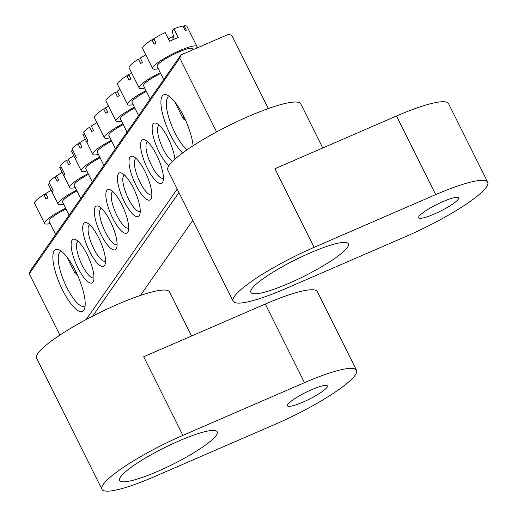 <?xml version="1.0" encoding="UTF-8"?>
<svg xmlns="http://www.w3.org/2000/svg" width="517" height="517" viewBox="0 0 517 517"><rect width="100%" height="100%" fill="white"/><g stroke="black" fill="none" stroke-linecap="round" stroke-linejoin="round"><path stroke-width="0.78" d="M179.037 440.904A54.485 9.3 153.5 0 0 119.666 480.422A54.485 9.3 153.5 0 0 157.814 471.323A54.485 9.3 153.5 0 0 217.185 431.805A54.485 9.3 153.5 0 0 179.037 440.904M311.732 389.637A22.289 3.806 153.5 0 0 287.446 405.806A22.289 3.806 153.5 0 0 303.052 402.084A22.289 3.806 153.5 0 0 327.339 385.915A22.289 3.806 153.5 0 0 311.732 389.637M101.933 489.263A74.293 12.679 153.5 0 0 153.95 476.855L275.548 424.134A74.293 12.679 -26.5 0 0 356.51 370.243A74.293 12.679 -26.5 0 0 304.494 382.651L182.895 435.372A74.293 12.679 153.5 0 0 101.933 489.263L36.604 358.236A74.293 12.679 -26.5 0 1 117.566 304.345A74.293 12.679 -26.5 0 1 169.582 291.937L191.561 336.011M182.895 435.372L143.7 356.756L265.299 304.041A74.293 12.679 153.5 0 1 317.315 291.627L356.51 370.243M75.579 271.082A33.683 9.92 66.6 0 1 84.568 308.668A33.683 9.92 66.6 0 1 62.46 289.888A33.683 9.92 66.6 0 1 59.074 249.873A33.683 9.92 66.6 0 1 75.579 271.082M61.646 251.495A29.721 8.75 -113.4 0 0 60.67 251.714A29.721 8.75 -113.4 0 0 66.706 287.271A29.721 8.75 -113.4 0 0 84.316 306.245A29.721 8.75 -113.4 0 0 85.143 305.683M182.591 152.98A33.683 9.92 66.6 0 1 170.507 135.034A33.683 9.92 66.6 0 1 167.127 95.025A33.683 9.92 66.6 0 1 183.632 116.235A33.683 9.92 66.6 0 1 193.093 145.749M169.699 96.647A29.721 8.75 -113.4 0 0 168.723 96.866A29.721 8.75 -113.4 0 0 174.752 132.423A29.721 8.75 -113.4 0 0 187.102 149.756M168.956 165.602A23.776 6.999 66.6 0 1 158.932 151.63A23.776 6.999 66.6 0 1 156.548 123.382A23.776 6.999 66.6 0 1 168.193 138.356A23.776 6.999 66.6 0 1 174.875 159.191M159.236 125.276A19.814 5.836 -113.4 0 0 159.158 125.308A19.814 5.836 -113.4 0 0 163.178 149.019A19.814 5.836 -113.4 0 0 172.581 161.343M156.619 154.945A23.776 6.999 66.6 0 1 162.965 181.473A23.776 6.999 66.6 0 1 147.358 168.219A23.776 6.999 66.6 0 1 144.967 139.971A23.776 6.999 66.6 0 1 156.619 154.945M147.655 141.865A19.814 5.836 -113.4 0 0 147.578 141.897A19.814 5.836 -113.4 0 0 151.604 165.608A19.814 5.836 -113.4 0 0 163.34 178.255A19.814 5.836 -113.4 0 0 163.417 178.216M145.038 171.534A23.776 6.999 66.6 0 1 151.384 198.069A23.776 6.999 66.6 0 1 135.777 184.808A23.776 6.999 66.6 0 1 133.392 156.567A23.776 6.999 66.6 0 1 145.038 171.534M136.081 158.46A19.814 5.836 -113.4 0 0 136.003 158.493A19.814 5.836 -113.4 0 0 140.023 182.197A19.814 5.836 -113.4 0 0 151.765 194.844A19.814 5.836 -113.4 0 0 151.843 194.812M133.464 188.13A23.776 6.999 66.6 0 1 139.81 214.658A23.776 6.999 66.6 0 1 124.203 201.404A23.776 6.999 66.6 0 1 121.812 173.156A23.776 6.999 66.6 0 1 133.464 188.13M124.507 175.05A19.814 5.836 -113.4 0 0 124.423 175.082A19.814 5.836 -113.4 0 0 128.449 198.787A19.814 5.836 -113.4 0 0 140.185 211.434A19.814 5.836 -113.4 0 0 140.262 211.401M87.153 254.493A23.776 6.999 66.6 0 1 93.499 281.022A23.776 6.999 66.6 0 1 77.893 267.767A23.776 6.999 66.6 0 1 75.508 239.52A23.776 6.999 66.6 0 1 87.153 254.493M78.196 241.413A19.814 5.836 -113.4 0 0 78.119 241.445A19.814 5.836 -113.4 0 0 82.138 265.15A19.814 5.836 -113.4 0 0 93.881 277.797A19.814 5.836 -113.4 0 0 93.958 277.765M98.734 237.904A23.776 6.999 66.6 0 1 105.08 264.433A23.776 6.999 66.6 0 1 89.473 251.172A23.776 6.999 66.6 0 1 87.082 222.93A23.776 6.999 66.6 0 1 98.734 237.904M89.771 224.824A19.814 5.836 -113.4 0 0 89.693 224.856A19.814 5.836 -113.4 0 0 93.719 248.561A19.814 5.836 -113.4 0 0 105.455 261.208A19.814 5.836 -113.4 0 0 105.533 261.175M110.308 221.308A23.776 6.999 66.6 0 1 116.655 247.837A23.776 6.999 66.6 0 1 101.048 234.582A23.776 6.999 66.6 0 1 98.663 206.335A23.776 6.999 66.6 0 1 110.308 221.308M101.351 208.235A19.814 5.836 -113.4 0 0 101.274 208.261A19.814 5.836 -113.4 0 0 105.294 231.971A19.814 5.836 -113.4 0 0 117.036 244.619A19.814 5.836 -113.4 0 0 117.107 244.58M121.889 204.719A23.776 6.999 66.6 0 1 128.229 231.248A23.776 6.999 66.6 0 1 112.622 217.993A23.776 6.999 66.6 0 1 110.237 189.745A23.776 6.999 66.6 0 1 121.889 204.719M112.926 191.639A19.814 5.836 -113.4 0 0 112.848 191.671A19.814 5.836 -113.4 0 0 116.868 215.382A19.814 5.836 -113.4 0 0 128.61 228.029A19.814 5.836 -113.4 0 0 128.688 227.991M268.323 108.557L231.9 35.499L228.637 34.258L180.866 54.97L179.787 58.091L216.604 131.945M179.787 58.091L29.282 273.777L30.367 270.649L180.866 54.97M29.282 273.777L59.862 335.106M86.165 319.564L177.221 189.073M178.94 192.524L92.672 316.145M140.443 295.44L192.822 220.371M310.239 252.871A54.485 9.3 153.5 0 0 250.868 292.389A54.485 9.3 153.5 0 0 289.016 283.29A54.485 9.3 153.5 0 0 348.387 243.772A54.485 9.3 153.5 0 0 310.239 252.871M442.94 201.611A22.289 3.806 153.5 0 0 418.654 217.773A22.289 3.806 153.5 0 0 434.254 214.051A22.289 3.806 153.5 0 0 458.547 197.888A22.289 3.806 153.5 0 0 442.94 201.611M233.141 301.23A74.293 12.679 153.5 0 0 285.158 288.822L406.756 236.101A74.293 12.679 -26.5 0 0 487.718 182.21A74.293 12.679 -26.5 0 0 435.695 194.625L314.097 247.346A74.293 12.679 153.5 0 0 233.141 301.23L167.812 170.203A74.293 12.679 -26.5 0 1 248.774 116.319A74.293 12.679 -26.5 0 1 300.791 103.904L322.763 147.978M314.097 247.346L274.902 168.729L396.5 116.008A74.293 12.679 153.5 0 1 448.517 103.594L487.718 182.21M115.433 148.741L108.848 135.532A19.814 3.38 -26.5 0 1 109.21 134.22A19.814 3.38 -26.5 0 1 123.246 124.591M109.979 137.8A24.764 4.226 -26.5 0 1 104.415 137.742A24.764 4.226 -26.5 0 1 104.867 136.1A24.764 4.226 -26.5 0 1 122.865 123.834M104.415 137.742L94.398 117.65A24.764 4.226 -26.5 0 1 94.85 116.015A24.764 4.226 -26.5 0 1 103.697 108.945L105.875 113.307A24.764 4.226 -26.5 0 1 107.749 112.157L105.571 107.788A24.764 4.226 -26.5 0 1 108.486 106.095M105.979 108.602L103.697 108.945M103.859 165.33L97.274 152.121A19.814 3.38 -26.5 0 1 111.672 141.186M98.404 154.389A24.764 4.226 -26.5 0 1 92.84 154.331A24.764 4.226 -26.5 0 1 111.291 140.424M92.84 154.331L87.179 142.976A24.764 4.226 153.5 0 1 87.929 140.941L83.573 132.21A24.764 4.226 -26.5 0 1 89.615 127.176L91.793 131.544A24.764 4.226 -26.5 0 1 93.474 130.426L91.296 126.058A24.764 4.226 -26.5 0 1 96.912 122.684M87.115 142.795L82.927 134.394L84.336 133.741M91.619 126.704L89.615 127.176M77.046 274.146A19.814 3.38 -26.5 0 1 75.165 273.661A19.814 3.38 -26.5 0 1 75.527 272.349A19.814 3.38 -26.5 0 1 75.941 271.826M55.623 234.459L49.037 221.25A19.814 3.38 -26.5 0 1 49.393 219.938A19.814 3.38 -26.5 0 1 66.073 208.978M50.168 223.518A24.764 4.226 -26.5 0 1 44.604 223.46A24.764 4.226 -26.5 0 1 45.05 221.825A24.764 4.226 -26.5 0 1 65.698 208.222M44.604 223.46L34.587 203.368A24.764 4.226 -26.5 0 1 35.033 201.733A24.764 4.226 -26.5 0 1 43.88 194.663L46.058 199.032A24.764 4.226 -26.5 0 1 47.939 197.875L45.761 193.507A24.764 4.226 -26.5 0 1 51.293 190.379M46.168 194.327L43.88 194.663M158.221 68.671A24.764 4.226 -26.5 0 1 152.657 68.612A24.764 4.226 -26.5 0 1 153.103 66.977A24.764 4.226 -26.5 0 1 176.303 52.152A24.764 4.226 -26.5 0 1 196.983 46.511L186.967 26.419A24.764 4.226 -26.5 0 0 184.136 25.85L186.314 30.219A24.764 4.226 -26.5 0 0 185.125 30.393L182.947 26.024A24.764 4.226 -26.5 0 0 173.867 28.81L172.31 31.052L174.171 39.208M185.099 119.298A19.814 3.38 -26.5 0 1 183.218 118.813A19.814 3.38 -26.5 0 1 183.58 117.501A19.814 3.38 -26.5 0 1 183.994 116.971M163.676 79.612L157.084 66.402A19.814 3.38 -26.5 0 1 157.446 65.09A19.814 3.38 -26.5 0 1 176.006 53.232A19.814 3.38 -26.5 0 1 192.55 48.721L193.035 49.697M196.983 46.511A24.764 4.226 -26.5 0 1 196.531 48.146A24.764 4.226 -26.5 0 1 196.499 48.191M173.867 28.81L178.223 37.547A24.764 4.226 153.5 0 0 169.537 41.315L165.181 32.577A24.764 4.226 -26.5 0 0 153.808 38.659L155.985 43.027A24.764 4.226 -26.5 0 0 154.111 44.178L151.933 39.815A24.764 4.226 -26.5 0 0 143.086 46.885A24.764 4.226 -26.5 0 0 142.64 48.52L152.657 68.612M172.116 40.119L172.032 36.836A16.983 2.902 -26.5 0 1 168.342 38.911M173.977 38.329L174.003 39.279M154.215 39.473L151.933 39.815M184.136 25.85L183.16 26.451M173.589 36.604L172.032 36.836M127.014 132.145L120.429 118.936A19.814 3.38 -26.5 0 1 120.784 117.63A19.814 3.38 -26.5 0 1 134.821 108.001M121.56 121.211A24.764 4.226 -26.5 0 1 115.995 121.146A24.764 4.226 -26.5 0 1 116.441 119.511A24.764 4.226 -26.5 0 1 134.446 107.239M115.995 121.146L105.979 101.061A24.764 4.226 -26.5 0 1 106.424 99.419A24.764 4.226 -26.5 0 1 115.272 92.349L117.449 96.718A24.764 4.226 -26.5 0 1 119.33 95.561L117.152 91.199A24.764 4.226 -26.5 0 1 120.067 89.506M117.559 92.013L115.272 92.349M92.285 181.919L85.693 168.71A19.814 3.38 -26.5 0 1 100.091 157.775M86.83 170.978A24.764 4.226 -26.5 0 1 81.266 170.92A24.764 4.226 -26.5 0 1 99.716 157.013M81.266 170.92L75.598 159.566A24.764 4.226 153.5 0 1 76.348 157.536L71.992 148.799A24.764 4.226 -26.5 0 1 78.035 143.765L80.213 148.133A24.764 4.226 -26.5 0 1 81.899 147.015L79.721 142.647A24.764 4.226 -26.5 0 1 85.357 139.267M75.54 159.391L71.352 150.983L72.761 150.331M80.038 143.293L78.035 143.765M138.588 115.556L132.003 102.347A19.814 3.38 -26.5 0 1 132.365 101.041A19.814 3.38 -26.5 0 1 146.401 91.412M133.134 104.615A24.764 4.226 -26.5 0 1 127.57 104.557A24.764 4.226 -26.5 0 1 128.022 102.922A24.764 4.226 -26.5 0 1 146.02 90.649M127.57 104.557L117.553 84.465A24.764 4.226 -26.5 0 1 118.005 82.83A24.764 4.226 -26.5 0 1 126.852 75.76L129.03 80.129A24.764 4.226 -26.5 0 1 130.904 78.972L128.727 74.603A24.764 4.226 -26.5 0 1 131.641 72.91M129.134 75.424L126.852 75.76M80.704 198.515L74.118 185.299A19.814 3.38 -26.5 0 1 88.517 174.365M75.249 187.574A24.764 4.226 -26.5 0 1 69.685 187.509A24.764 4.226 -26.5 0 1 88.136 173.609M69.685 187.509L64.024 176.155A24.764 4.226 153.5 0 1 64.774 174.126L60.418 165.388A24.764 4.226 -26.5 0 1 66.46 160.354L68.638 164.723A24.764 4.226 -26.5 0 1 70.318 163.611L68.141 159.242A24.764 4.226 -26.5 0 1 73.776 155.856M63.966 175.98L59.772 167.579L61.18 166.92M68.464 159.882L66.46 160.354M150.169 98.967L143.577 85.757A19.814 3.38 -26.5 0 1 143.939 84.445A19.814 3.38 -26.5 0 1 160.619 73.485M144.715 88.026A24.764 4.226 -26.5 0 1 139.151 87.968A24.764 4.226 -26.5 0 1 139.596 86.333A24.764 4.226 -26.5 0 1 160.244 72.729M139.151 87.968L129.134 67.876A24.764 4.226 -26.5 0 1 129.58 66.241A24.764 4.226 -26.5 0 1 138.427 59.171L140.605 63.539A24.764 4.226 -26.5 0 1 142.479 62.383L140.307 58.014A24.764 4.226 -26.5 0 1 145.82 54.899M140.708 58.828L138.427 59.171M69.129 215.104L62.544 201.895A19.814 3.38 -26.5 0 1 76.936 190.954M63.675 204.163A24.764 4.226 -26.5 0 1 58.111 204.105A24.764 4.226 -26.5 0 1 76.561 190.198M58.111 204.105L52.45 192.751A24.764 4.226 153.5 0 1 53.193 190.715L48.844 181.984A24.764 4.226 -26.5 0 1 54.886 176.95L57.064 181.318A24.764 4.226 -26.5 0 1 58.744 180.2L56.566 175.832A24.764 4.226 -26.5 0 1 62.202 172.445M52.385 192.57L48.197 184.168L49.606 183.516M56.889 176.478L54.886 176.95M304.494 382.651L265.299 304.041M435.695 194.625L396.5 116.008M75.165 273.661L66.771 256.82M183.218 118.813L174.817 101.965"/></g></svg>
